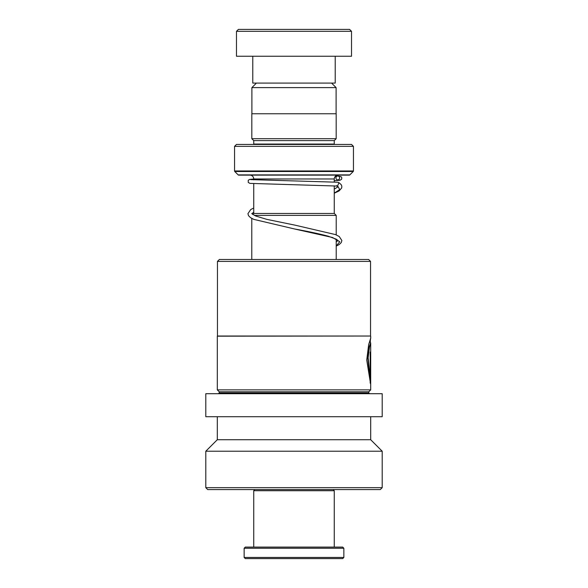 <?xml version="1.0" encoding="UTF-8"?>
<svg xmlns="http://www.w3.org/2000/svg" width="588" height="588" viewBox="0 0 588 588"><rect width="100%" height="100%" fill="white"/><g stroke="black" fill="none" stroke-linecap="round" stroke-linejoin="round"><path stroke-width="0.88" d="M256.419 83.084L251.892 87.612L336.108 87.612L331.581 83.084M336.108 113.763L336.108 87.612M251.892 113.763L251.892 87.612M334.263 213.466L334.263 185.889M334.263 182.037L334.263 178.972A3.844 3.844 0 0 1 338.115 175.121M253.737 213.466L253.737 183.691M253.737 179.847L253.737 178.972L334.263 178.972M252.686 214.48L253.7 213.466L334.3 213.466L336.218 215.384L254.288 215.384M336.218 259.484L336.218 239.162M336.218 234.899L336.218 215.384M251.782 259.484L251.782 218.42M249.885 175.121A3.844 3.844 0 0 1 253.737 178.972M253.693 144.442A1.918 1.918 0 0 0 253.737 144.06L253.737 140.606L334.263 140.606L336.182 138.694L336.182 113.763L251.818 113.763L251.818 138.694L336.182 138.694M253.737 140.606L251.818 138.694M253.737 144.06L334.263 144.06L334.263 140.606M334.263 144.06A1.918 1.918 0 0 0 334.307 144.442M234.561 170.968L353.439 170.968L353.439 146.361L351.521 144.442L236.479 144.442L234.561 146.361L234.561 170.968A0.764 0.764 0 0 0 234.788 171.512L238.169 174.901A0.764 0.764 0 0 0 238.713 175.121L349.287 175.121A0.764 0.764 0 0 0 349.831 174.901L353.212 171.512L234.788 171.512M353.439 170.968A0.764 0.764 0 0 1 353.212 171.512M353.439 146.361L234.561 146.361M238.397 29.4L349.603 29.4L351.521 31.318L236.479 31.318L238.397 29.4M335.226 56.242L335.226 83.084L252.774 83.084L252.774 56.242M351.521 31.318L351.521 56.242L236.479 56.242L236.479 31.318M337.835 182.236L338.975 182.67L337.505 186.058M337.769 176.025A1.918 1.823 -90 0 0 335.946 177.863A1.918 1.823 -90 0 0 337.769 179.862A1.918 1.823 -90 0 0 339.592 178.024A1.918 1.823 -90 0 0 337.769 176.025M333.117 489.576L334.263 490.723L253.737 490.723L253.737 547.097M343.855 557.446L342.701 558.6L245.299 558.6L244.145 557.446L343.855 557.446L343.855 548.244L244.145 548.244L244.145 557.446M244.145 548.244L245.299 547.097L342.701 547.097L343.855 548.244M217.457 261.403L219.375 259.484L368.625 259.484L370.543 261.403L217.457 261.403L217.457 336.027L370.543 336.027L370.543 261.403M219.221 391.784L368.779 391.784L368.779 392.938L219.221 392.938L219.221 391.784L217.303 389.866L217.303 336.182L370.543 336.027M370.315 340.342L370.675 338.262L368.669 344.575L366.736 360.04L370.58 383.993L370.58 352.014L370.197 352.014L370.197 378.187L368.139 357.688L369.507 347.038L370.697 342.944L370.697 389.866L217.303 389.866M294 416.716L382.2 416.716L382.2 393.703L205.8 393.703L205.8 416.716L294 416.716M205.8 487.658L382.2 487.658L380.282 489.576L207.718 489.576L205.8 487.658L205.8 451.224L217.303 439.721L370.697 439.721L370.697 416.716M205.8 451.224L382.2 451.224L370.697 439.721M370.197 383.06L370.197 352.014M370.675 342.848L369.124 347.038L367.765 357.688L369.815 378.187L370.197 378.187M238.169 174.901L349.831 174.901M337.71 186.073L339.746 189.601L334.263 193.129M338.049 240.58L336.329 239.22L328.229 236.207C319.284 233.818 308.119 231.422 294.742 229.019L332.543 237.501L339.791 241.741L336.218 245.982M336.564 185.632L338.107 186.962M337.997 186.844L334.263 189.101M336.218 246.137L339.313 244.476L341.275 242.543L341.878 240.536L339.239 236.508L335.447 234.575L295.139 225.182L266.746 219.346L255.773 216.039L251.752 213.606M251.789 213.672L253.737 212.239M336.218 241.874L338.012 240.514M337.608 186.065L249.915 183.382L248.246 182.42L248.239 180.31L249.599 179.399L253.737 179.024M337.622 179.855L339.261 180.001M336.358 176.731L334.932 176.804M337.938 182.243L250.598 179.619M337.924 176.032L341.091 176.672L341.849 177.833L341.569 179.325L339.938 180.266L334.263 180.67M253.737 207.99L250.709 209.563L247.93 213.694L248.533 215.7L250.495 217.634L253.766 219.368L294.742 229.019M338.975 182.67L341.113 184.573L341.834 186.095L341.709 187.932L339.1 190.938L334.263 193.224M254.883 489.576L253.737 490.723M334.263 490.723L334.263 547.097M370.697 338.335L370.697 336.182M368.779 391.784L370.697 389.866M219.221 392.938L218.457 393.703M382.2 487.658L382.2 451.224M217.303 439.721L217.303 416.716M368.779 392.938L369.543 393.703M370.315 342.848L370.315 339.011"/></g></svg>
